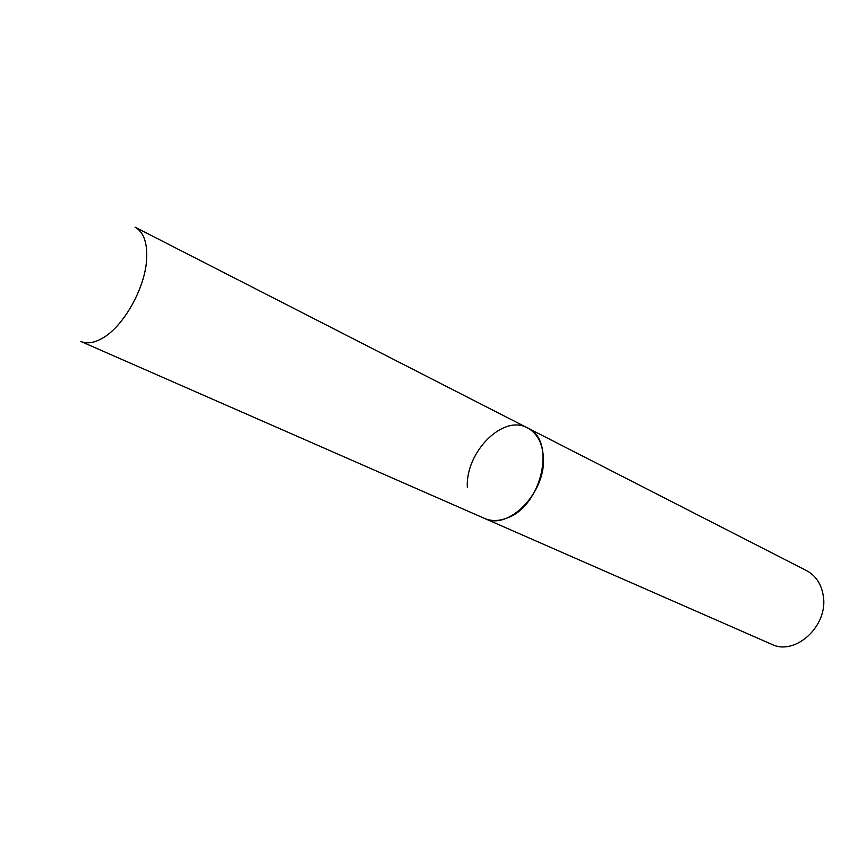 <?xml version="1.0" encoding="UTF-8"?>
<svg xmlns="http://www.w3.org/2000/svg" width="867" height="867" viewBox="0 0 867 867"><rect width="100%" height="100%" fill="white"/><g stroke="black" fill="none" stroke-linecap="round" stroke-linejoin="round"><path stroke-width="1.3" d="M484.566 518.433C491.188 521.262 498.482 521.197 506.447 518.249C541.68 506.913 556.831 439.948 527.515 427.897C537.052 433.121 542.341 442.788 543.36 456.898C546.459 492.066 508.495 531.081 484.566 518.433L80.848 341.457C86.852 343.993 93.929 342.974 102.1 338.39C123.222 326.946 145.017 288.516 146.621 259.569C147.52 242.782 143.673 231.988 135.068 227.176L806.581 570.638C815.912 575.688 821.493 584.195 823.314 596.138C828.375 625.876 795.158 656.276 771.641 644.279L484.566 518.433M467.367 487.601C465.135 452.368 503.12 413.884 527.515 427.897"/></g></svg>
